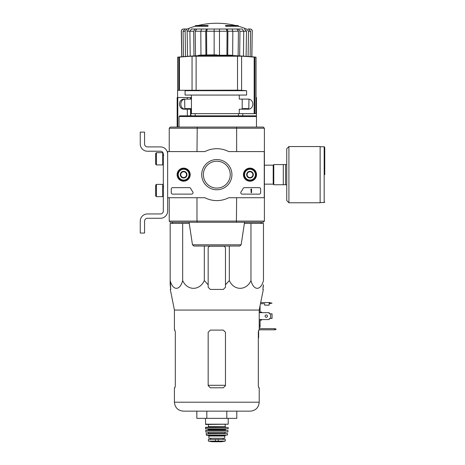 <?xml version="1.0" encoding="UTF-8"?>
<svg xmlns="http://www.w3.org/2000/svg" width="465" height="465" viewBox="0 0 465 465"><rect width="100%" height="100%" fill="white"/><g stroke="black" fill="none" stroke-linecap="round" stroke-linejoin="round"><path stroke-width="0.7" d="M264.26 151.584L264.26 197.73L228.71 197.73A25.959 25.959 0 0 1 204.926 197.73L167.644 197.73L167.644 151.584L204.926 151.584A25.959 25.959 0 0 1 228.71 151.584L264.405 151.584L264.405 221.09L196.991 221.09L197.224 222.247L236.412 222.247L236.644 197.73M177.113 174.66A6.545 6.545 0 0 1 186.924 168.993A6.545 6.545 0 0 1 186.924 180.327A6.545 6.545 0 0 1 177.113 174.66M243.439 174.66A6.545 6.545 0 0 1 253.256 168.993A6.545 6.545 0 0 1 253.256 180.327A6.545 6.545 0 0 1 243.439 174.66M201.711 174.66A15.107 15.107 0 0 1 224.374 161.576A15.107 15.107 0 0 1 224.374 187.744A15.107 15.107 0 0 1 201.711 174.66M259.214 187.639A1.442 1.442 0 0 1 260.656 189.081L260.656 192.684A1.442 1.442 0 0 1 259.214 194.126L242.219 194.126A1.442 1.442 0 0 1 241.044 191.847A29.708 29.708 0 0 0 243.149 188.412A1.442 1.442 0 0 1 244.427 187.639L259.214 187.639M189.371 187.639A1.442 1.442 0 0 1 190.65 188.406A29.562 29.562 0 0 0 192.766 191.847A1.442 1.442 0 0 1 191.592 194.126L172.695 194.126A1.442 1.442 0 0 1 171.254 192.684L171.254 189.081A1.442 1.442 0 0 1 172.695 187.639L189.371 187.639M177.235 174.66A6.417 6.417 0 0 1 186.86 169.103A6.417 6.417 0 0 1 186.86 180.217A6.417 6.417 0 0 1 177.235 174.66M243.567 174.66A6.417 6.417 0 0 1 253.193 169.103A6.417 6.417 0 0 1 253.193 180.217A6.417 6.417 0 0 1 243.567 174.66M203.385 174.66A13.433 13.433 0 0 1 223.537 163.023A13.433 13.433 0 0 1 223.537 186.291A13.433 13.433 0 0 1 203.385 174.66M251.135 189.081L251.571 189.081L251.571 192.684L251.135 192.684L251.135 189.784L250.705 189.801L251.135 189.081M247.101 172.992L249.984 171.329L252.867 172.992L252.867 176.322L249.984 177.99L247.101 176.322L247.101 172.992A3.331 3.331 0 0 1 252.867 172.992A3.331 3.331 0 0 1 249.984 177.99A3.331 3.331 0 0 1 247.101 172.992L247.101 176.322L249.984 177.99L252.867 176.322L252.867 172.992L251.426 172.16A2.883 2.883 0 0 1 251.426 177.159A2.883 2.883 0 0 1 247.101 174.66A2.883 2.883 0 0 1 248.543 172.16L247.101 172.992M249.984 180.065A5.406 5.406 0 0 1 245.299 171.957A5.406 5.406 0 0 1 254.669 171.957A5.406 5.406 0 0 1 249.984 180.065M249.984 180.786A6.126 6.126 0 0 1 244.677 171.597A6.126 6.126 0 0 1 255.291 171.597A6.126 6.126 0 0 1 249.984 180.786M248.543 172.16A2.883 2.883 0 0 1 251.426 172.16L249.984 171.329L248.543 172.16M180.769 172.992L183.652 171.329L186.535 172.992L186.535 176.322L183.652 177.99L180.769 176.322L180.769 172.992A3.331 3.331 0 0 1 186.535 172.992A3.331 3.331 0 0 1 183.652 177.99A3.331 3.331 0 0 1 180.769 172.992L180.769 176.322L183.652 177.99L186.535 176.322L186.535 172.992L185.093 172.16A2.883 2.883 0 0 1 185.093 177.159A2.883 2.883 0 0 1 180.769 174.66A2.883 2.883 0 0 1 182.21 172.16L180.769 172.992M183.652 180.065A5.406 5.406 0 0 1 178.967 171.957A5.406 5.406 0 0 1 188.337 171.957A5.406 5.406 0 0 1 183.652 180.065M183.652 180.786A6.126 6.126 0 0 1 178.345 171.597A6.126 6.126 0 0 1 188.959 171.597A6.126 6.126 0 0 1 183.652 180.786M182.21 172.16A2.883 2.883 0 0 1 185.093 172.16L183.652 171.329L182.21 172.16M167.644 211.069L167.644 197.73L167.644 211.069A7.208 7.208 0 0 1 160.437 218.277L147.457 218.277A2.883 2.883 0 0 0 144.574 221.166L144.574 233.058L140.25 233.058L140.25 221.166A7.208 7.208 0 0 1 147.457 213.952L160.437 213.952A2.883 2.883 0 0 0 163.32 211.069L163.32 154.113A2.883 2.883 0 0 0 160.437 151.224L147.457 151.224A7.208 7.208 0 0 1 140.25 144.016L140.25 132.118L144.574 132.118L144.574 144.016A2.883 2.883 0 0 0 147.457 146.899L160.437 146.899A7.208 7.208 0 0 1 167.644 154.113M156.397 152.671L155.676 153.392L155.676 164.203L156.397 164.924L162.709 164.924L162.709 152.671L156.397 152.671L156.397 164.924M162.709 152.671L162.709 164.924M163.756 155.194L162.89 155.118M156.397 184.39L155.676 185.111L155.676 195.928L156.397 196.649L162.709 196.649L162.709 184.39L156.397 184.39L156.397 196.649M162.709 184.39L162.709 196.649M163.756 186.918L162.89 186.843M144.574 221.166A2.883 2.883 0 0 1 147.457 218.277M140.25 233.058L140.25 229.669M140.25 222.026L140.25 221.166M163.32 211.069A2.883 2.883 0 0 1 160.437 213.952M147.457 151.224L160.437 151.224A2.883 2.883 0 0 1 163.32 154.113M160.437 146.899L147.457 146.899A2.883 2.883 0 0 1 144.574 144.016M227.612 55.213L227.612 55.143A403.457 231.413 90 0 1 227.676 55.143A403.544 398.575 -90 0 1 230.402 55.213L202.409 55.213A403.632 403.632 0 0 0 201.019 55.265L201.019 55.695L231.332 55.695L231.332 55.265A403.562 63.13 90 0 1 231.791 55.376A403.225 231.279 -90 0 1 232.744 55.37A403.527 63.124 -90 0 0 232.163 55.236A403.579 398.61 90 0 0 228.594 55.132A403.457 231.413 90 0 0 227.676 55.143L227.676 55.213M232.744 55.37L232.744 55.8A403.225 231.279 -90 0 0 231.791 55.812A403.562 63.13 90 0 0 231.332 55.695M231.332 55.265L201.019 55.265M231.791 55.376L231.791 55.812M216.818 55.213L216.818 54.853A403.736 403.736 0 0 0 198.578 55.265L198.578 55.672M232.163 55.236A403.533 70.076 -90 0 1 232.796 55.364L232.796 55.579M177.595 97.511L177.595 90.303L237.516 90.164L237.516 56.038L241.585 56.189L192.051 56.189A403.498 400.487 -90 0 0 179.467 57.119L177.595 57.172A403.76 403.76 0 0 1 201.019 55.573M242.777 99.097L247.554 99.097C254.57 98.499 254.576 109.792 247.554 109.194L239.26 109.194L239.26 113.663L256.041 113.663L256.041 57.172L254.169 57.119A403.498 400.487 90 0 0 241.585 56.189L241.585 90.303L241.132 90.303A360.206 357.521 90 0 1 246.59 90.692L246.59 95.063L185.093 95.063L185.093 90.692A360.497 360.497 0 0 1 189.859 90.303M192.051 90.303L192.051 56.189L196.12 56.038L196.12 90.164M239.26 95.063L239.26 99.097L247.554 99.097M186.081 109.194C179.083 109.804 179.048 98.51 186.081 99.097M237.516 90.164L241.132 90.303M238.446 113.663L238.446 115.826M255.715 115.826L179.827 115.826L179.042 116.546L256.471 116.546L256.471 97.511L256.041 97.511M190.865 115.826L190.865 109.194L184.373 109.194C177.892 109.438 177.892 98.853 184.373 99.097L190.865 99.097L190.865 97.511L177.165 97.511L177.165 127.073M169.231 151.584L169.231 128.23L236.644 128.23L236.412 127.073L197.224 127.073L196.991 151.584M197.224 127.073L170.388 127.073L169.231 128.23M264.405 151.584L264.405 128.23L263.248 127.073L264.405 128.23L263.248 127.073L236.412 127.073M264.405 221.09L263.248 222.247L264.405 221.09L263.248 222.247L236.412 222.247M197.224 222.247L170.388 222.247L169.231 221.09L169.231 197.73M196.991 197.73L196.991 221.09L169.231 221.09L170.388 222.247L169.231 221.09M264.405 128.23L236.644 128.23L236.644 151.584M192.481 244.811L241.155 244.811L239.731 246.037L193.905 246.037L192.481 244.811L189.075 222.247M228.832 246.037L204.803 246.037M179.042 116.546L179.042 127.073M242.777 113.663L242.777 115.826M246.59 90.692L185.093 90.692M239.26 113.663L191.441 113.663L191.441 109.194L190.865 109.194M242.195 99.097L242.195 109.194M191.441 95.063L191.441 99.097L190.865 99.097M190.865 113.663L191.441 113.663M189.249 223.398L170.173 223.398L170.173 280.564C172.835 290.881 179.99 290.927 182.669 280.564C187.285 290.881 199.677 290.927 204.321 280.564L204.321 246.037M204.321 280.564L208.169 284.812L208.169 287.277L210.331 289.439L223.305 289.439L225.473 287.277L225.473 284.812L229.321 280.564C233.93 290.881 246.322 290.927 250.966 280.564C253.628 290.881 260.784 290.927 263.469 280.564L263.469 223.398L244.387 223.398M195.19 26.255L208.024 26.255L208.024 25.825L195.19 25.825L195.19 26.255A79.312 79.312 0 0 0 187.128 29.016L183.582 29.016C182.251 29.15 181.524 29.882 181.414 31.219L181.309 31.219C181.42 29.888 182.141 29.15 183.472 29.016M208.024 25.825L208.024 25.505L196.34 25.505A79.312 79.312 0 0 0 195.19 25.825M238.446 25.825A79.312 79.312 0 0 0 237.295 25.505L225.612 25.505L225.612 26.255L238.446 26.255L238.446 25.825L225.612 25.825M240.672 29.016L192.963 29.016M202.467 29.016L191.429 29.016L189.894 31.219L190.202 56.143M232.669 55.573L232.831 31.219L232 29.016L201.636 29.016L200.804 31.219L200.967 55.166M243.433 56.143L243.741 31.219L242.207 29.016L231.169 29.016M246.543 29.016L246.502 29.016A79.312 79.312 0 0 0 238.446 26.255M247.886 29.016L250.054 29.016C251.391 29.15 252.111 29.882 252.222 31.219L251.78 56.777M248.548 29.016L250.548 31.219L248.508 31.219L248.101 56.474M250.141 56.637L250.548 31.219M248.508 31.219L246.502 29.016M244.497 29.016L246.502 31.219L239.969 31.219L239.661 55.91M246.095 56.323L246.502 31.219M239.969 31.219L238.435 29.016M236.9 29.016L238.435 31.219L227.902 31.219L227.745 55.143M238.127 55.823L238.435 31.219M227.902 31.219L227.071 29.016M226.24 29.016L227.071 31.219L214.15 31.219L214.15 54.864M226.908 55.387L227.071 31.219M219.486 29.016L219.486 55.271M214.15 31.219L214.15 29.016L214.15 31.219L206.565 31.219L206.722 54.98M206.565 29.016L205.733 31.219L195.201 31.219L195.509 55.823M205.896 55.411L205.733 31.219M206.565 31.219L207.396 29.016M195.201 29.016L193.667 31.219L187.133 31.219L187.54 56.323M193.975 55.91L193.667 31.219M195.201 31.219L196.736 29.016M187.133 29.016L185.128 31.219L183.088 31.219L183.495 56.637M185.535 56.474L185.128 31.219M187.133 31.219L189.139 29.016M183.088 31.219L185.093 29.016M181.862 56.777L181.414 31.219M188.697 108.618L188.697 109.194M191.441 108.618L184.826 108.618L184.663 99.272M248.973 99.272L248.81 108.618L242.195 108.618M172.765 223.398L172.207 222.154M182.669 280.564L182.669 223.398M170.173 284.812L170.173 280.564L170.754 289.439L170.173 284.812M250.966 280.564L250.966 223.398M229.321 280.564L229.321 246.037M225.473 284.812L225.473 248.345A2.162 2.162 0 0 0 223.305 246.183L210.331 246.183A2.162 2.162 0 0 0 208.169 248.345L208.169 284.812M258.319 332.266L258.714 330.103L258.319 332.266L258.319 385.619L258.714 387.787L259.214 387.787L259.214 402.202C258.685 407.636 255.704 410.612 250.275 411.147L183.367 411.147C177.932 410.612 174.956 407.636 174.422 402.202L174.422 387.787L174.921 387.787L175.317 385.619L174.921 387.787M206.826 418.355L196.84 418.355L196.84 411.147L206.826 411.147L206.826 418.355L226.81 418.355L226.81 411.147M225.473 332.266L223.305 330.103L210.331 330.103L208.169 332.266L208.169 385.619L210.331 387.787L223.305 387.787L225.473 385.619L225.473 332.266M175.317 385.619L175.317 332.266L174.921 330.103L174.422 330.103L174.422 310.062L170.3 289.439L170.754 289.439M174.422 310.062L259.214 310.062L259.214 330.103L258.714 330.103M262.963 287.277L263.469 284.812L262.882 289.439L263.335 289.439L259.214 310.062M226.81 418.355L236.801 418.355L236.801 411.147M286.754 164.564L273.775 164.564L273.775 184.75L286.754 184.75M283.295 164.564L283.295 184.75M285.603 164.564L285.603 184.75M324.75 174.66L324.75 147.335L324.75 174.66M288.916 146.539L320.135 146.539L320.135 202.775L288.916 202.775L286.754 200.613L286.754 148.701L288.916 146.539L288.916 202.775M208.523 441.128L212.023 441.744L221.613 441.744L225.112 441.128L224.223 441.128L225.293 440.919L225.293 439.408L208.349 439.408L208.349 440.919L209.413 441.128L208.349 440.919M225.112 441.128L209.413 441.128M224.752 436.019L224.752 438.257L208.89 438.257L208.89 436.019L208.169 435.298L225.473 435.298L224.752 436.019L208.89 436.019M205.425 418.355L205.716 424.481L228.21 424.196L205.425 424.196M208.454 424.481L208.454 426.643L207.878 427.225M205.425 427.515L228.21 427.515L205.716 427.225L205.606 428.951L228.176 428.817L205.46 428.817M226.048 428.951L225.327 429.672L208.308 429.672L207.588 428.951M208.308 429.672L208.024 430.398M205.582 430.555L228.053 430.555L205.722 430.398L205.89 432.125L227.891 432.002L205.745 432.002M225.327 432.125L208.308 432.125M208.599 432.415L208.308 433.566M221.142 433.566L212.493 433.566M206.164 433.566L206.57 435.298L227.344 435.071L206.291 435.071M259.214 319.577L269.165 319.577L269.45 318.426L270.607 318.426L270.607 313.811L269.45 313.811L269.165 312.654L259.214 312.654M260.714 302.564L269.165 302.564L269.165 305.156L264.69 305.156L264.69 303.715L260.481 303.715M258.639 330.162L258.639 337.747L258.319 337.747M275.943 328.918L274.495 328.662L274.495 329.819L275.943 329.563L275.943 328.918M259.214 328.662L274.495 328.662M274.495 329.819L259.214 329.819M260.08 305.732L260.08 312.654M260.08 319.577L260.08 325.297L259.214 325.297M260.08 325.297L260.08 327.331L259.214 327.331M261.522 319.577L261.522 320.152L260.08 320.152M260.08 312.079L261.522 312.079L261.522 312.654M270.607 318.426L272.048 318.426L272.048 313.811L270.607 313.811M267.468 316.119A1.192 1.192 0 0 1 265.684 317.147A1.192 1.192 0 0 1 265.684 315.09A1.192 1.192 0 0 1 267.468 316.119M269.45 313.811L269.165 313.52M269.165 302.564L272.048 303.139L269.165 303.715M254.907 113.663L254.907 57.172M254.169 113.663L254.169 57.119M178.734 90.303L178.734 57.172M179.467 90.303L179.467 57.119M177.799 97.511L177.799 127.073M187.331 97.511L187.331 99.097M190.563 97.511L190.563 99.097M187.331 109.194L187.331 115.826M190.563 109.194L190.563 115.826M251.879 56.788L252.222 31.219M225.473 385.299L208.169 385.299M259.214 402.202L174.422 402.202M264.405 165.174L273.199 165.174L273.199 184.146L273.775 184.721M320.135 146.754L324.175 146.754L324.175 202.56L324.75 201.984M218.225 441.32L218.225 439.408M215.411 441.32L215.411 439.408M225.182 424.481L225.182 426.643L208.454 426.643M225.327 429.672L225.327 430.108L208.308 430.108M225.037 432.415L225.037 433.281L208.599 433.281M227.472 433.566L206.018 433.74M258.639 333.422L258.319 333.422M269.45 302.564L269.45 303.715M163.32 162.436L162.89 162.477M163.32 194.161L162.89 194.196M256.041 57.172A403.76 403.76 0 0 0 232.744 55.579M177.595 90.303L177.595 57.172M195.19 113.663L195.19 115.826M241.155 244.811L244.561 222.247M256.471 127.073L256.471 116.546L255.75 115.826M191.441 99.097L191.441 109.194M235.604 25.505A79.312 79.312 0 0 0 198.038 25.505M244.939 108.618L244.939 109.194M181.757 56.788L181.309 31.219M252.326 31.219C252.216 29.888 251.495 29.15 250.164 29.016M260.871 223.398L261.388 222.247M264.405 184.146L273.199 184.146M273.199 165.174L273.775 164.598M324.175 146.754L324.75 147.335M320.135 202.56L324.175 202.56M228.21 418.355L228.21 424.196M225.182 426.643L225.757 427.225M228.21 427.515L228.176 428.817M225.327 430.108L225.612 430.398M228.053 430.555L227.891 432.002M225.037 433.281L225.327 433.566M227.618 433.74L227.344 435.071M223.107 439.408L223.107 438.257M210.529 439.408L210.529 438.257M212.057 441.75L221.578 441.75L212.057 441.75"/></g></svg>
